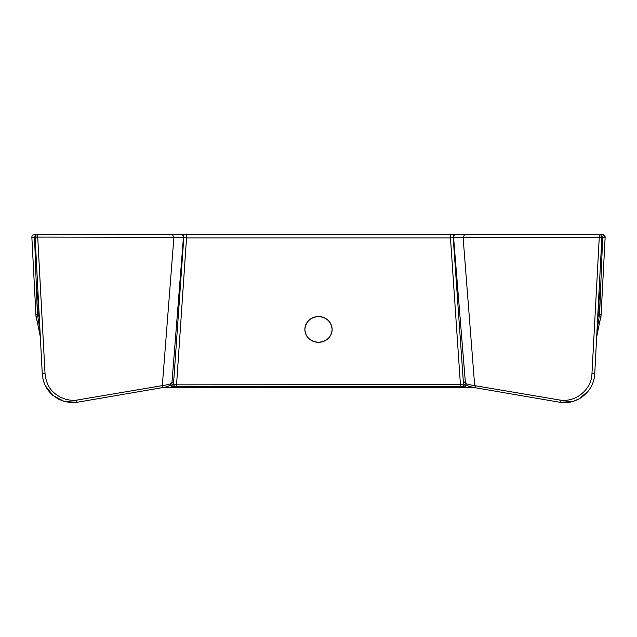 <?xml version="1.0" encoding="UTF-8"?>
<svg xmlns="http://www.w3.org/2000/svg" width="637" height="637" viewBox="0 0 637 637"><rect width="100%" height="100%" fill="white"/><g stroke="black" fill="none" stroke-linecap="round" stroke-linejoin="round"><path stroke-width="0.96" d="M36.357 320.021A76.368 76.368 0 0 1 35.927 314.981L31.85 237.219C31.906 235.65 32.726 234.798 34.287 234.655L602.706 234.655L605.15 237.219L601.073 314.981A76.368 76.368 0 0 1 600.643 320.021M318.5 342.324A13.632 12.891 180 0 0 332.132 329.433A13.632 12.891 180 0 0 318.5 316.549A13.632 12.891 180 0 0 304.868 329.433A13.632 12.891 180 0 0 318.5 342.324C326.885 341.448 331.431 337.156 332.132 329.433C331.264 321.661 326.725 317.361 318.5 316.549C310.275 317.361 305.736 321.661 304.868 329.433C305.561 337.156 310.108 341.448 318.5 342.324M35.186 238.779A1.226 1.218 -90 0 1 34.557 237.776L35.178 238.604L35.099 237.099C35.266 235.618 36.078 234.806 37.543 234.655A2.444 2.444 0 0 0 35.099 237.099L173.909 237.314L162.316 385.648C168.072 384.7 171.162 383.856 171.568 383.116L172.197 381.889L171.648 383.235M77.141 402.146L70.325 402.528L64.098 401.406L53.102 395.537L45.418 385.807C43.857 383.649 42.066 375.408 42.265 373.808L35.107 237.227L37.718 237.227L45.052 373.784C46.676 389.247 55.586 393.531 55.053 393.714L59.886 396.962L65.324 399.176C69.775 400.307 73.685 400.601 77.053 400.06L162.316 385.648A2.444 1.497 79.4 0 1 161.233 387.845L161.233 387.845A2.444 1.497 79.4 0 1 161.065 387.861L76.703 402.345L63.987 401.374L58.23 399.009L53.046 395.489C46.477 389.796 42.886 382.566 42.265 373.808L41.349 356.394M456.299 234.655L599.449 234.655C600.914 234.806 601.734 235.618 601.893 237.099L594.735 373.808C594.026 390.895 578.038 404.989 560.313 402.345L559.851 402.146M34.302 234.655L37.209 234.655L34.302 234.655C32.821 234.814 32.009 235.626 31.85 237.099L35.935 315.06L40.33 336.885M596.67 336.885L601.065 315.06L605.142 237.099C604.991 235.626 604.171 234.814 602.698 234.655L599.449 234.655A2.444 2.444 0 0 1 601.893 237.099L599.274 237.099L599.449 234.655L602.698 234.655M38.029 234.655L180.701 234.655M600.771 258.67L601.169 250.978M34.557 237.776L37.352 313.563L35.935 315.06M40.004 330.746L37.352 313.563A2.444 0.549 -2.3 0 0 38.331 313.93M172.667 386.396L464.325 386.396L462.637 384.637L176.441 384.836L174.355 384.637L173.511 383.952L171.082 386.189L172.667 386.396A2.444 1.776 -86.8 0 0 174.355 384.637M35.831 251.082L35.871 251.91M35.871 251.926L35.911 252.57M35.959 253.518L36.07 255.612M36.994 273.273L36.842 270.391M36.707 267.811L36.476 263.407M76.687 402.345L77.053 400.06M172.428 234.655L173.909 237.314L183.44 237.306L172.006 382.049M172.197 381.889L173.511 383.952L183.806 237.306L186.752 237.896L450.24 237.896L453.194 237.306L602.228 237.227L601.766 239.663M465.352 383.235L464.803 381.889L462.637 384.637M455.184 234.655L455.622 234.655A2.444 2.444 90 0 0 453.194 237.306L463.481 383.952L465.918 386.189L466.603 385.114M464.325 386.396L465.918 386.189M163.653 387.36L473.339 387.36M601.822 238.604A1.226 1.218 90 0 0 602.204 237.776L602.491 241.566L599.64 313.563L596.988 330.746M602.435 237.776A1.226 1.218 90 0 1 601.814 238.779M601.75 239.942L600.994 254.338M464.572 234.655L463.091 237.314L474.684 385.648L559.939 400.06C576.055 402.624 591.654 389.207 591.948 373.784L599.274 237.099M559.939 400.06L560.297 402.345L475.759 387.845L560.313 402.345M455.622 234.655L455.996 234.655C454.428 234.846 453.616 235.73 453.56 237.306L465.432 383.116C465.838 383.856 468.92 384.7 474.684 385.648L475.935 387.861M599.449 234.655L598.963 234.655M31.85 237.219L34.764 237.227A2.444 2.444 90 0 1 37.209 234.655L37.718 237.099M176.441 386.484L186.752 234.655L450.24 234.655L460.551 386.484M464.994 382.049L465.607 383.864L464.803 381.889M591.948 373.784L594.735 373.808L594.998 368.807M37.925 291.077A61.24 59.639 -171.4 0 0 37.742 292.216L37.647 292.829A61.24 59.639 -171.4 0 0 39.327 317.847L37.647 292.829A61.24 59.639 -171.4 0 1 37.925 291.149M599.067 291.149A61.24 59.639 171.4 0 1 599.345 292.829L597.665 317.871A61.24 59.639 171.4 0 0 599.345 292.829L599.258 292.216A61.24 59.639 171.4 0 0 599.075 291.077M599.791 234.655A2.444 2.444 90 0 1 602.228 237.227L605.15 237.219M42.265 373.808L45.052 373.784M170.398 385.114L171.082 386.189M35.346 241.773L34.509 241.566M178.177 234.655L181.004 234.655A2.444 2.444 90 0 1 183.44 237.306L183.806 237.306C183.695 235.674 182.883 234.79 181.37 234.655M598.669 313.93A2.444 0.549 2.3 0 0 599.64 313.563L601.065 315.06M602.491 241.566L601.654 241.773M465.607 383.864L465.607 383.864C465.878 385.106 467.685 386.102 471.03 386.834L475.759 387.845M594.735 373.8L594.735 373.8C594.345 380.289 592.155 386.078 588.166 391.158L578.77 399.009L573.013 401.374L560.297 402.337M37.949 291.483A61.168 59.567 -171.4 0 0 39.319 317.696M597.673 317.696A61.168 59.567 171.4 0 0 599.051 291.483M171.385 383.864C169.8 385.958 166.416 387.288 161.233 387.845L76.703 402.345M458.728 234.655L455.996 234.655"/></g></svg>
